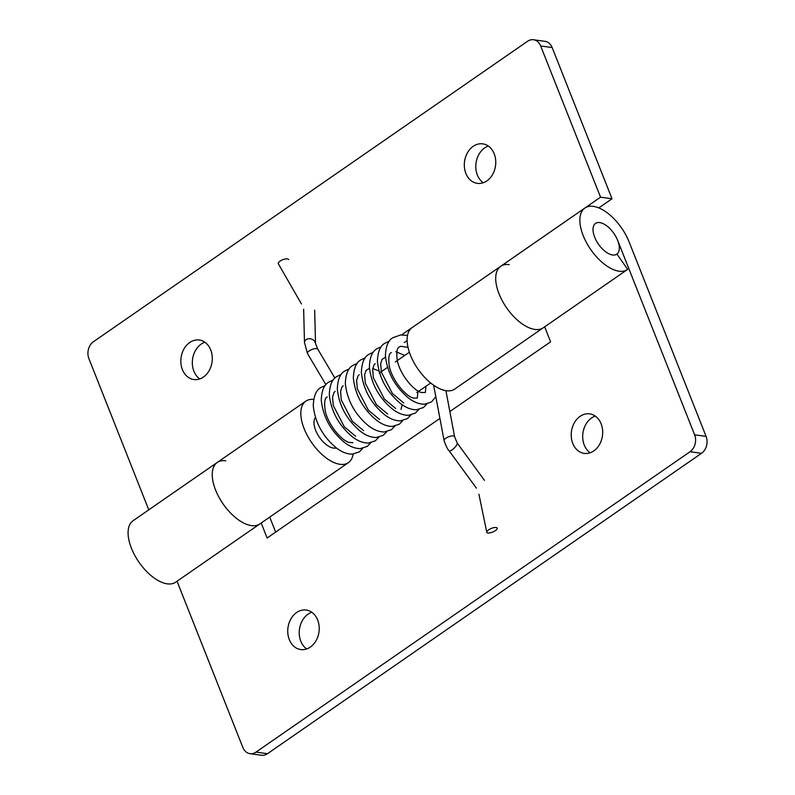<?xml version="1.0" encoding="UTF-8"?>
<svg xmlns="http://www.w3.org/2000/svg" width="795" height="795" viewBox="0 0 795 795"><rect width="100%" height="100%" fill="white"/><g stroke="black" fill="none" stroke-linecap="round" stroke-linejoin="round"><path stroke-width="1.19" d="M593.785 450.914A19.945 15.652 97.9 0 1 584.206 453.389A19.945 15.652 97.9 0 1 571.357 437.657A19.945 15.652 97.9 0 1 580.102 416.351A19.945 15.652 97.9 0 1 589.681 413.877A19.945 15.652 97.9 0 1 602.54 429.608A19.945 15.652 97.9 0 1 593.785 450.914M590.148 452.772A19.945 15.652 97.9 0 1 582.715 435.501A19.945 15.652 97.9 0 1 591.589 417.941A19.945 15.652 97.9 0 1 595.226 416.073M296.634 612.518A19.945 15.652 -82.1 0 0 287.889 633.824A19.945 15.652 -82.1 0 0 300.739 649.555A19.945 15.652 -82.1 0 0 310.318 647.08A19.945 15.652 -82.1 0 0 319.073 625.774A19.945 15.652 -82.1 0 0 306.214 610.043A19.945 15.652 -82.1 0 0 296.634 612.518M311.759 612.249A19.945 15.652 -82.1 0 0 308.122 614.108A19.945 15.652 -82.1 0 0 299.248 631.677A19.945 15.652 -82.1 0 0 306.681 648.949M593.338 206.392A37.395 18.812 55.3 0 0 584.881 208.042A37.395 18.812 55.3 0 0 586.491 242.644A37.395 18.812 55.3 0 0 618.997 271.194A37.395 18.812 55.3 0 0 627.444 269.535A37.395 18.812 55.3 0 0 627.682 269.376L616.92 254.082A18.692 9.401 -124.7 0 1 616.801 254.161A18.692 9.401 -124.7 0 1 612.577 254.996A18.692 9.401 -124.7 0 1 596.33 240.716A18.692 9.401 -124.7 0 1 595.525 223.415A18.692 9.401 -124.7 0 1 599.748 222.59A18.692 9.401 -124.7 0 1 617.645 240.378L694.621 434.795L706.099 436.385L629.133 241.968A37.395 18.812 55.3 0 0 593.338 206.392M584.881 208.042L500.731 266.285A37.395 18.812 55.3 0 0 502.331 300.878A37.395 18.812 55.3 0 0 534.836 329.428A37.395 18.812 55.3 0 0 543.293 327.779A37.395 18.812 -124.7 0 1 534.836 329.428A37.395 18.812 -124.7 0 1 502.331 300.878A37.395 18.812 -124.7 0 1 500.731 266.285A37.395 18.812 -124.7 0 1 509.178 264.626M260.054 523.776A37.395 18.812 -124.7 0 1 259.816 523.945A37.395 18.812 -124.7 0 1 251.369 525.604A37.395 18.812 -124.7 0 1 218.864 497.054A37.395 18.812 -124.7 0 1 217.264 462.452A37.395 18.812 -124.7 0 1 225.71 460.802M259.816 523.945A37.395 18.812 55.3 0 1 251.369 525.604A37.395 18.812 55.3 0 1 218.864 497.054A37.395 18.812 55.3 0 1 217.264 462.452L133.113 520.685A37.395 18.812 55.3 0 0 134.713 555.288A37.395 18.812 55.3 0 0 167.218 583.838A37.395 18.812 55.3 0 0 175.665 582.188L348.409 462.64A37.395 18.812 -124.7 0 1 339.952 464.3A37.395 18.812 -124.7 0 1 307.446 435.749A37.395 18.812 -124.7 0 1 305.846 401.147A37.395 18.812 -124.7 0 1 313.687 399.418M177.037 581.234L242.843 747.439A12.462 9.778 -82.1 0 0 249.998 753.66A12.462 9.778 -82.1 0 0 255.98 752.11L267.458 753.7A12.462 9.778 97.9 0 1 261.476 755.25L249.998 753.66M706.099 436.385A12.462 9.778 97.9 0 1 701.518 453.319L690.04 451.729L255.98 752.11M690.04 451.729A12.462 9.778 -82.1 0 0 694.621 434.795M544.664 326.825L550.597 341.82L449.851 411.542M439.913 418.418L267.13 537.996L261.197 523.001M701.518 453.319L267.458 753.7M269.714 517.108L275.646 532.094M189.727 342.496A19.945 15.652 97.9 0 1 199.306 340.022A19.945 15.652 97.9 0 1 212.156 355.753A19.945 15.652 97.9 0 1 203.411 377.059A19.945 15.652 97.9 0 1 193.831 379.533A19.945 15.652 97.9 0 1 180.982 363.802A19.945 15.652 97.9 0 1 189.727 342.496M199.774 378.927A19.945 15.652 97.9 0 1 192.34 361.655A19.945 15.652 97.9 0 1 201.214 344.086A19.945 15.652 97.9 0 1 204.852 342.228M486.878 180.892A19.945 15.652 -82.1 0 0 495.623 159.586A19.945 15.652 -82.1 0 0 482.774 143.855A19.945 15.652 -82.1 0 0 473.194 146.33A19.945 15.652 -82.1 0 0 464.449 167.636A19.945 15.652 -82.1 0 0 477.298 183.367A19.945 15.652 -82.1 0 0 486.878 180.892M488.319 146.051A19.945 15.652 -82.1 0 0 484.682 147.92A19.945 15.652 -82.1 0 0 475.808 165.479A19.945 15.652 -82.1 0 0 483.241 182.751M315.436 417.504A18.692 9.401 55.3 0 0 317.98 435.044A18.692 9.401 55.3 0 0 333.542 448.102A18.692 9.401 55.3 0 0 336.384 447.933M500.731 266.285L412.148 327.58A37.395 18.812 55.3 0 0 413.748 362.182A37.395 18.812 55.3 0 0 446.253 390.733A37.395 18.812 55.3 0 0 454.7 389.083L627.444 269.535M516.382 255.414L600.543 197.18L540.67 45.971A12.462 9.778 -82.1 0 0 533.524 39.75A12.462 9.778 -82.1 0 0 527.542 41.3L93.482 341.681A12.462 9.778 -82.1 0 0 88.901 358.615L148.764 509.824L232.925 451.61M401.535 334.894L427.809 316.738M533.524 39.75L545.002 41.34A12.462 9.778 97.9 0 1 552.157 47.561L612.021 198.77L598.794 207.922M407.129 340.558L404.297 342.526M353.159 454.104A37.395 18.812 -124.7 0 1 348.409 462.64M600.543 197.18L612.021 198.77M435.471 394.847L433.643 385.227M484.443 480.339L457.155 442.974A5.605 1.63 135.2 0 1 457.165 442.994L454.621 436.813A5.605 2.037 158.4 0 0 454.611 436.753A5.605 2.037 158.4 0 0 451.371 435.998A5.605 2.037 158.4 0 0 445.916 438.204A5.605 2.037 158.4 0 0 444.107 440.609A5.605 2.037 158.4 0 0 444.107 440.639C446.154 446.392 447.824 449.781 449.115 450.785A5.605 1.63 135.2 0 1 449.105 450.775L476.394 488.14M457.165 442.994A5.605 1.63 135.2 0 1 452.017 449.94A5.605 1.63 135.2 0 1 449.115 450.785M495.394 530.603A5.605 1.928 157.6 0 0 497.223 528.228A5.605 1.928 157.6 0 0 494.013 527.612A5.605 1.928 157.6 0 0 488.597 529.877A5.605 1.928 157.6 0 0 486.779 532.253A5.605 1.928 157.6 0 0 489.988 532.869A5.605 1.928 157.6 0 0 495.394 530.603M325.9 384.681L307.496 353.556A5.605 2.037 -21.6 0 1 307.486 353.536A5.605 2.037 -21.6 0 1 309.215 350.913A5.605 2.037 -21.6 0 1 317.811 349.194A5.605 2.037 -21.6 0 1 317.831 349.214L334.904 378.102M303.64 309.156L304.495 342.844A5.605 4.531 18.3 0 1 304.495 342.575A5.605 4.531 18.3 0 1 306.194 339.604A5.605 4.531 18.3 0 1 311.908 339.217A5.605 4.531 18.3 0 1 315.486 343.46L317.811 349.194M301.454 303.958L278.349 263.811A5.605 2.137 -20.8 0 1 280.049 261.108A5.605 2.137 -20.8 0 1 288.724 259.587M594.68 237.198A18.692 9.401 -124.7 0 1 595.525 223.415A18.692 9.401 -124.7 0 1 617.645 240.378A18.692 9.401 -124.7 0 1 616.801 254.161A18.692 9.401 -124.7 0 1 594.68 237.198M552.157 47.561L540.67 45.971M217.264 462.452L305.846 401.147M435.402 394.509L444.107 440.609M315.516 343.838L314.671 310.139M362.759 448.32L359.31 451.918L352.235 454.164C346.839 454.124 341.433 451.948 336.027 447.665C322.621 436.276 315.029 422.284 313.26 405.689C313.677 396.089 316.172 390.077 320.763 387.652L325.225 385.525M352.92 442.696L349.174 442.437C342.546 441.056 328.713 426.259 325.254 411.005C323.118 395.999 327.59 397.421 327.142 396.874M355.594 436.216L344.265 426.756L333.264 405.46L332.568 396.983L333.93 392.631L335.162 391.329M363.613 430.671L352.284 421.211L341.284 399.915L340.588 391.428L341.949 387.076L343.172 385.774M379.642 419.571L368.314 410.111L357.313 388.815L356.627 380.338L357.989 375.985L359.211 374.684M387.662 414.026L376.333 404.566L365.332 383.269L364.637 374.783L365.998 370.44L369.456 368.333M395.681 408.481L384.353 399.02L373.352 377.714L372.656 369.238L374.018 364.885L375.24 363.583M403.691 402.936L392.372 393.475L381.371 372.169L380.676 363.693L382.037 359.34L385.486 357.243M417.951 391.776L417.305 398.086L413.311 398.057C406.682 396.675 392.849 381.878 389.381 366.624C387.254 351.609 391.716 353.03 391.279 352.493M425.971 386.231L425.315 392.541L421.33 392.501C414.702 391.12 400.859 376.333 397.401 361.079C395.274 346.064 399.736 347.485 399.289 346.938L400.71 346.302L408.024 347.335M407.507 335.45L400.61 334.963L392.909 337.716C388.328 340.151 385.823 346.163 385.406 355.753C387.185 372.348 394.767 386.34 408.183 397.729C413.589 402.022 418.985 404.188 424.391 404.228L431.456 401.992L435.819 396.725M370.768 442.775L367.32 446.373L360.254 448.618C354.858 448.569 349.452 446.402 344.046 442.109C330.641 430.731 323.048 416.739 321.269 400.133C321.687 390.544 324.191 384.532 328.772 382.097L333.244 379.97M378.788 437.23L375.339 440.828L368.274 443.063C362.868 443.024 357.472 440.857 352.066 436.564C338.65 425.176 331.058 411.184 329.289 394.588C329.706 384.999 332.211 378.986 336.792 376.552L341.254 374.425M386.807 431.675L383.359 435.272L376.293 437.518C370.887 437.479 365.481 435.312 360.075 431.019C346.67 419.631 339.077 405.639 337.309 389.043C337.726 379.453 340.22 373.441 344.811 371.007L349.273 368.88M394.827 426.13L391.378 429.727L384.303 431.973C378.907 431.923 373.501 429.757 368.095 425.474C354.689 414.086 347.097 400.094 345.318 383.498C345.746 373.898 348.24 367.886 352.821 365.462L357.293 363.335M402.836 420.585L399.388 424.182L392.323 426.428C386.917 426.378 381.521 424.212 376.115 419.919C362.709 408.531 355.117 394.539 353.338 377.943C353.755 368.353 356.259 362.341 360.841 359.906L365.312 357.78M410.856 415.03L407.408 418.637L400.342 420.873C394.936 420.833 389.54 418.667 384.134 414.374C370.718 402.986 363.126 388.993 361.357 372.398C361.775 362.808 364.279 356.796 368.86 354.361L373.322 352.235M418.876 409.485L415.427 413.082L408.352 415.328C402.956 415.288 397.55 413.112 392.144 408.829C378.738 397.44 371.146 383.448 369.377 366.853C369.794 357.253 372.289 351.241 376.88 348.816L381.342 346.69M426.895 403.94L423.447 407.537L416.371 409.783C410.975 409.733 405.569 407.567 400.163 403.274C386.758 391.895 379.165 377.903 377.387 361.298C377.804 351.708 380.308 345.696 384.889 343.261L389.361 341.135M372.756 368.522L379.026 371.036M402.111 404.705L401.028 409.405M395.821 351.718L404.764 355.425M307.486 353.536L304.495 342.575M478.918 494.212L486.779 532.253M445.916 390.683L454.611 436.753M379.295 373.054L387.523 367.36M395.334 361.954L409.395 352.225M416.828 392.551L430.671 382.981"/></g></svg>
